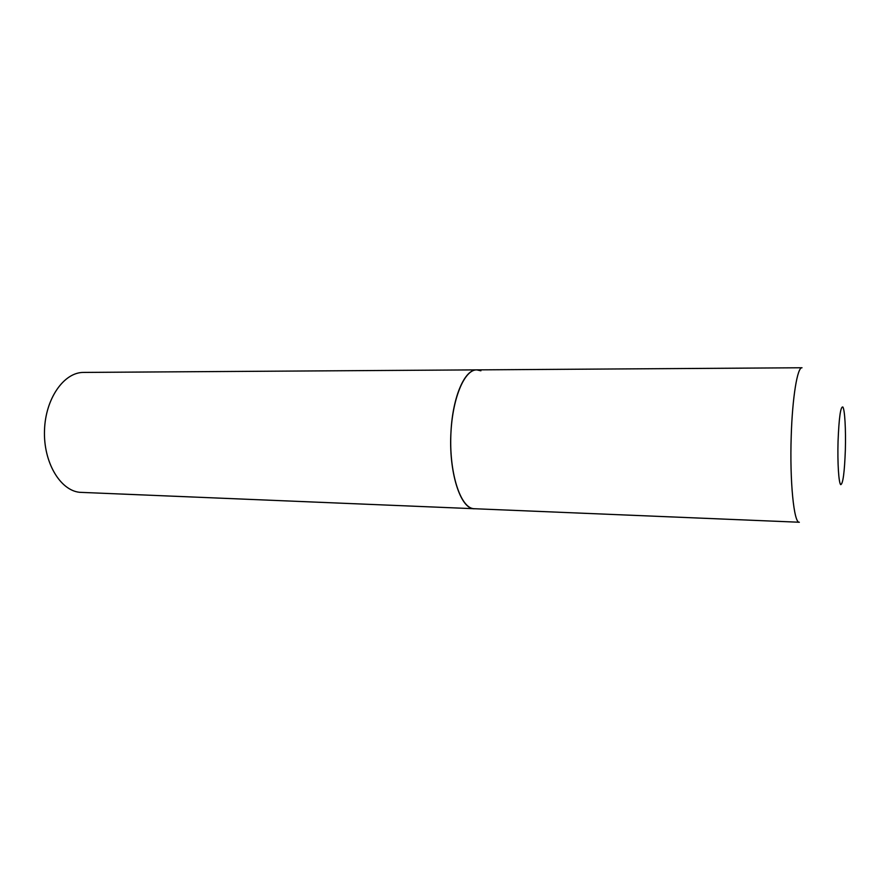 <?xml version="1.0" encoding="UTF-8"?>
<svg xmlns="http://www.w3.org/2000/svg" width="890" height="890" viewBox="0 0 890 890"><rect width="100%" height="100%" fill="white"/><g stroke="black" fill="none" stroke-linecap="round" stroke-linejoin="round"><path stroke-width="1.33" d="M451.03 431.094C448.326 471.466 460.486 509.514 474.359 508.757L473.157 508.635C460.486 506.911 449.706 474.292 450.774 437.124C451.686 399.944 464.124 369.45 476.795 369.873C464.903 369.172 452.854 396.328 451.03 431.094M476.795 369.873L802.024 367.759C797.44 366.903 792.378 397.185 791.221 436.111C789.653 481.357 793.947 523.554 799.331 522.241L79.688 492.315C60.108 490.435 43.299 462.132 44.5 430.271C45.457 398.386 64.058 372.154 83.649 372.421L476.795 369.873L480.911 370.796M838.046 441.362C837.423 462.822 838.736 483.237 840.727 484.649C842.986 483.971 844.532 472.368 845.355 449.839C845.923 429.748 844.81 409.812 842.875 407.019C840.605 406.174 838.992 417.621 838.046 441.362"/></g></svg>
